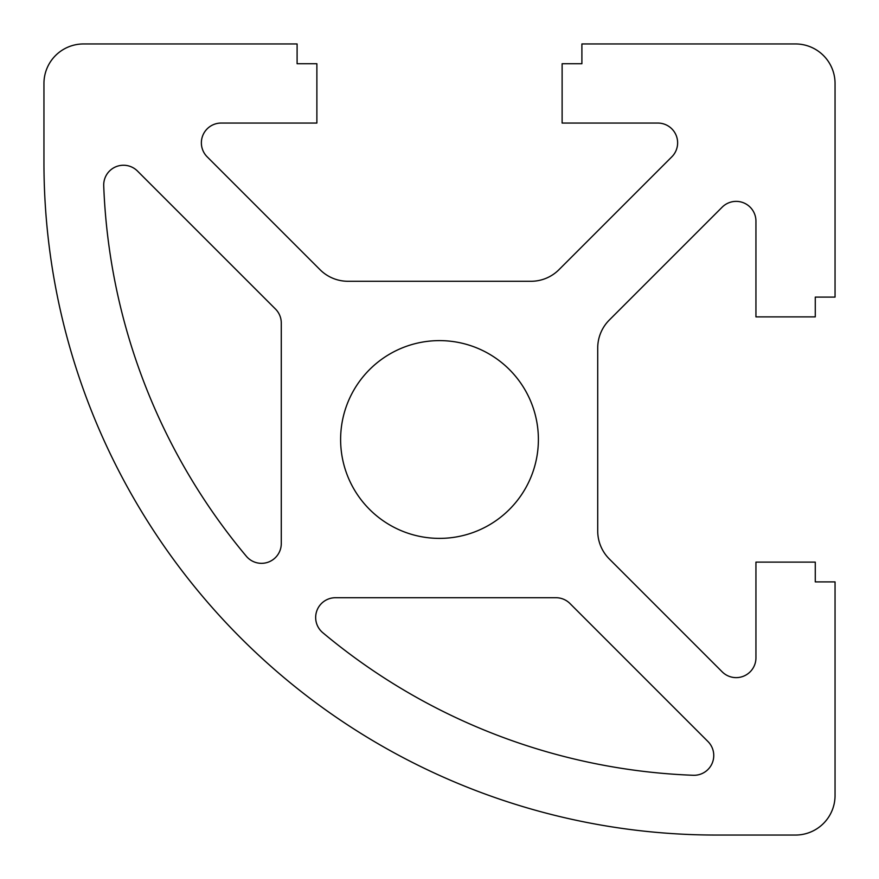<?xml version="1.0" encoding="UTF-8"?>
<svg xmlns="http://www.w3.org/2000/svg" width="879" height="879" viewBox="0 0 879 879"><rect width="100%" height="100%" fill="white"/><g stroke="black" fill="none" stroke-linecap="round" stroke-linejoin="round"><path stroke-width="1.32" d="M137.465 171.031L275.49 309.045A19.777 19.777 0 0 1 281.28 323.032L281.28 543.552A19.777 19.777 0 0 1 246.34 556.253A613.102 613.102 0 0 1 103.722 185.766A19.777 19.777 0 0 1 137.465 171.031M335.448 597.72L555.967 597.72A19.777 19.777 0 0 1 569.955 603.51L707.969 741.535A19.777 19.777 0 0 1 693.234 775.278A613.102 613.102 0 0 1 322.747 632.66A19.777 19.777 0 0 1 335.448 597.72M835.05 581.898L835.05 795.495A39.555 39.555 0 0 1 795.495 835.05L716.385 835.05A672.435 672.435 0 0 1 43.95 162.615L43.95 83.505A39.555 39.555 0 0 1 83.505 43.95L297.102 43.95L297.102 63.727L316.879 63.727L316.879 123.06L221.156 123.06A19.777 19.777 0 0 0 207.169 156.825L320.044 269.699A39.555 39.555 0 0 0 348.007 281.28L530.993 281.28A39.555 39.555 0 0 0 558.956 269.699L671.831 156.825A19.777 19.777 0 0 0 657.844 123.06L562.12 123.06L562.12 63.727L581.898 63.727L581.898 43.95L795.495 43.95A39.555 39.555 0 0 1 835.05 83.505L835.05 297.102L815.272 297.102L815.272 316.879L755.94 316.879L755.94 221.156A19.777 19.777 0 0 0 722.175 207.169L609.301 320.044A39.555 39.555 0 0 0 597.72 348.007L597.72 530.993A39.555 39.555 0 0 0 609.301 558.956L722.175 671.831A19.777 19.777 0 0 0 755.94 657.844L755.94 562.12L815.272 562.12L815.272 581.898L835.05 581.898M538.387 439.5A98.887 98.887 0 0 1 390.056 525.137A98.887 98.887 0 0 1 390.056 353.863A98.887 98.887 0 0 1 538.387 439.5"/></g></svg>
